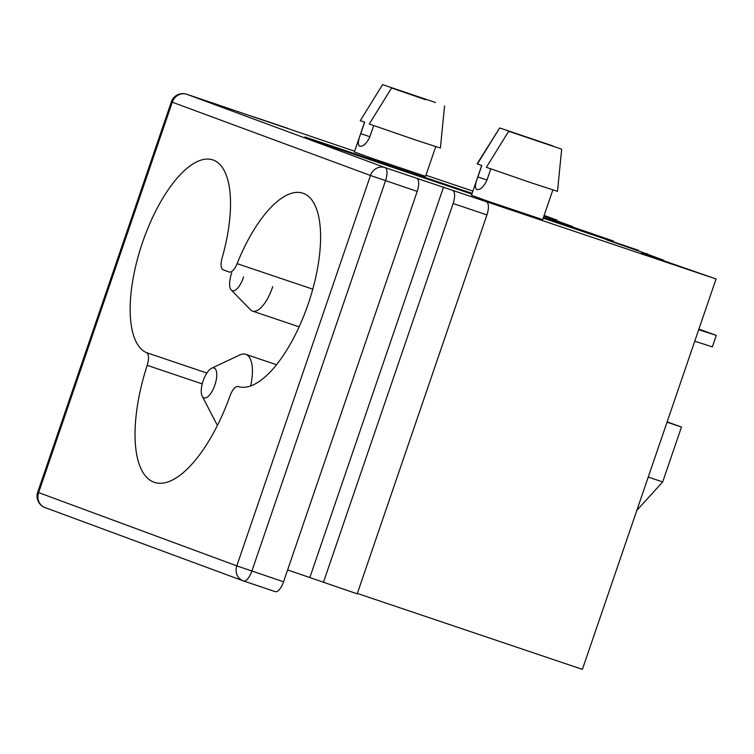 <?xml version="1.0" encoding="UTF-8"?>
<svg xmlns="http://www.w3.org/2000/svg" width="754" height="754" viewBox="0 0 754 754"><rect width="100%" height="100%" fill="white"/><g stroke="black" fill="none" stroke-linecap="round" stroke-linejoin="round"><path stroke-width="1.13" d="M373.682 125.569L369.78 136.983C366.519 143.665 363.126 146.738 359.592 146.21C357.66 144.711 358.056 140.527 360.77 133.656L364.7 122.167L360.261 120.678L382.57 84.655L360.261 120.678M490.797 168.877L486.886 180.291C483.625 186.964 480.232 190.046 476.698 189.518C474.766 188.01 475.161 183.825 477.876 176.954L481.806 165.475L477.112 163.835L499.666 127.944L552.654 145.824L499.676 127.954L477.376 163.976M481.702 165.437L471.486 195.258L487.404 201.064L542.682 219.64L552.833 189.98M153.825 482.155A111.658 44.166 -71.4 0 0 154.306 482.324A111.658 44.166 -71.4 0 0 229.989 395.954A12.139 4.797 108.6 0 1 238.179 386.557A101.95 40.32 -71.4 0 0 308.772 302.288A101.95 40.32 -71.4 0 0 303.004 193.231A101.95 40.32 -71.4 0 0 237.105 263.646A12.139 4.797 108.6 0 1 229.263 272.034A12.139 4.797 108.6 0 1 229.216 272.015L223.118 269.762A12.139 4.797 108.6 0 1 222.081 258.094A101.95 40.32 -71.4 0 0 212.92 159.923A101.95 40.32 -71.4 0 0 142.647 242.1A101.95 40.32 -71.4 0 0 146.549 352.674A12.139 4.797 108.6 0 1 147.181 365.332A111.658 44.166 -71.4 0 0 153.825 482.155M425.727 99.754L391.58 87.982L425.727 99.754M391.58 87.982L369.272 124.005L415.963 140.121L440.383 148.048L444.568 105.871M435.727 146.672L425.576 176.332L370.299 157.756L354.38 151.959L364.587 122.139M435.548 102.525L382.561 84.636L435.548 102.525M543.191 218.142L638.591 250.328L605.962 239.593L641.202 251.902L663.718 260.234L641.541 252.75L653.699 257.246L716.064 278.971L416.642 178.255A12.139 4.797 108.6 0 1 417.216 191.403L283.561 581.796A12.139 4.797 108.6 0 1 275.172 591.626A12.139 4.797 108.6 0 1 275.125 591.607L243.542 580.957M472.145 193.354L304.946 136.945L330.167 146.276L471.891 194.089M543.446 217.406L613.37 240.997L572.606 226.963M543.879 216.125L572.738 226.586M544.002 215.767L557.065 220.177L556.886 220.724M544.134 215.399L557.065 220.177M472.909 191.101L425.944 175.258M354.634 151.205L186.775 94.278L384.955 167.567A12.139 4.797 108.6 0 1 385.53 180.715L251.874 571.108A12.139 4.797 108.6 0 1 243.485 580.938A12.139 4.797 108.6 0 1 243.438 580.919A12.139 11.15 110.3 0 1 243.156 580.825L44.976 507.546A12.139 11.15 110.3 0 1 38.624 492.598L236.803 565.877L370.468 175.484L172.28 102.205L38.624 492.598L37.7 492.23A12.139 12.139 0 0 0 44.976 507.546M647.149 253.485L646.96 254.032M716.064 278.971L582.399 669.364L357.339 593.436M613.125 241.732A33.987 13.44 108.6 0 1 613.37 240.997M486.358 201.77A12.139 4.797 108.6 0 1 486.933 214.918L357.198 593.832L287.623 569.92M443.55 187.039L309.885 577.432M253.269 117.002A12.139 4.797 108.6 0 1 254.324 117.068A12.139 4.797 108.6 0 1 254.371 117.087M452.56 190.366A12.139 4.797 108.6 0 1 453.135 203.514L323.4 582.427M667.036 422.183L681.465 427.047L667.139 421.882M681.465 427.047L662.672 481.938L648.242 477.065M662.672 481.938L636.81 510.439M561.673 149.169L557.498 191.356L530.929 182.704L486.377 167.313L508.686 131.281L561.673 149.169L508.686 131.281M243.58 276.859A15.777 6.239 108.6 0 1 236.784 289.027A15.777 6.239 108.6 0 1 231.261 290.026A15.777 6.239 108.6 0 1 231.77 272.882M231.261 290.026L250.564 309.847A28.643 11.329 -71.4 0 0 252.515 311.11A28.643 11.329 -71.4 0 0 260.592 308.028A28.643 11.329 -71.4 0 0 272.703 286.69M216.115 370.318A15.777 6.239 108.6 0 1 212.458 390.666A15.777 6.239 108.6 0 1 202.195 396.199A15.777 6.239 108.6 0 1 201.902 395.558A15.777 6.239 108.6 0 1 203.307 380.327A15.777 6.239 108.6 0 1 211.62 368.254A15.777 6.239 108.6 0 1 216.115 370.318M202.195 396.199L216.521 423.776A38.84 15.363 -71.4 0 0 217.454 425.294M250.677 385.897A38.84 15.363 -71.4 0 0 250.79 360.063A38.84 15.363 -71.4 0 0 245.719 354.333A38.84 15.363 -71.4 0 0 239.725 354.993L211.62 368.254M698.685 329.724L716.3 335.398L698.901 329.093M698.769 329.479L700.221 329.894L698.826 329.328M694.754 341.204L712.37 346.878L716.3 335.398M416.642 178.255L384.955 167.567A12.139 11.15 110.3 0 0 370.468 175.484L417.216 191.403M218.415 104.957L186.728 94.269A12.139 4.797 108.6 0 1 186.775 94.278A12.139 11.15 110.3 0 0 172.28 102.205L171.365 101.837L37.7 492.23M283.561 581.796L236.803 565.877A12.139 11.15 110.3 0 0 243.156 580.825A12.139 12.139 0 0 0 243.485 580.938L275.172 591.626M486.933 214.918L453.135 203.514M312.787 289.178L237.105 263.646M202.223 383.899L147.181 365.332M206.86 373.023L146.549 352.674M486.971 180.027L477.876 176.954M369.865 136.719L360.77 133.656M288.122 128.472L254.324 117.068M186.728 94.269A12.139 12.139 0 0 0 171.365 101.837M252.515 311.11L299.102 326.821M245.719 354.333L276.492 364.71"/></g></svg>

